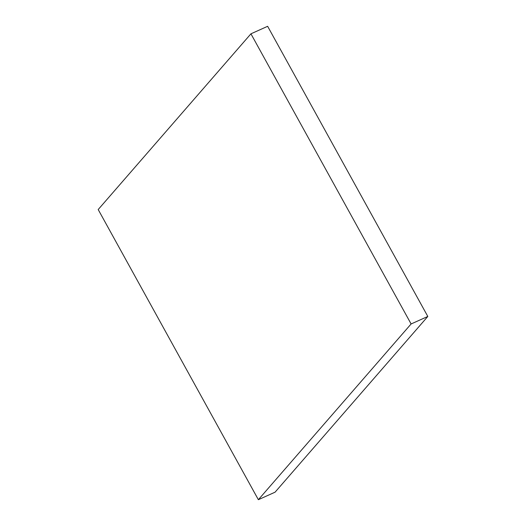 <?xml version="1.0" encoding="UTF-8"?>
<svg xmlns="http://www.w3.org/2000/svg" width="526" height="526" viewBox="0 0 526 526"><rect width="100%" height="100%" fill="white"/><g stroke="black" fill="none" stroke-linecap="round" stroke-linejoin="round"><path stroke-width="0.79" d="M250.935 33.815L98.191 209.545L258.365 499.7L275.065 492.185L427.809 316.455L267.635 26.3L250.935 33.815L411.108 323.963L427.809 316.455M258.365 499.7L411.108 323.963"/></g></svg>

